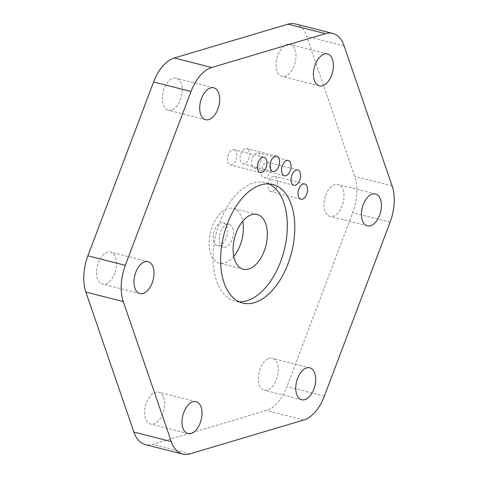 <?xml version="1.0" encoding="UTF-8"?>
<svg xmlns="http://www.w3.org/2000/svg" width="478" height="478" viewBox="0 0 478 478"><rect width="100%" height="100%" fill="white"/><g stroke="black" fill="none" stroke-linecap="round" stroke-linejoin="round"><path stroke-width="0.36" stroke-dasharray="2.39 1.79" d="M233.772 256.429A28.238 16.144 -75.7 0 1 219.318 263.127A28.238 16.144 -75.7 0 1 210.918 254.242A28.238 16.144 -75.7 0 1 213.935 222.706A28.238 16.144 -75.7 0 1 233.24 208.402A28.238 16.144 -75.7 0 1 241.641 217.287A28.238 16.144 -75.7 0 1 242.734 221.189M232.678 228.066A11.765 6.728 -75.7 0 1 231.424 241.205A11.765 6.728 -75.7 0 1 223.381 247.168A11.765 6.728 -75.7 0 1 219.88 243.463A11.765 6.728 -75.7 0 1 221.135 230.324A11.765 6.728 -75.7 0 1 229.177 224.361A11.765 6.728 -75.7 0 1 232.678 228.066M213.893 241.94A11.765 6.728 -75.7 0 1 215.148 228.801A11.765 6.728 -75.7 0 1 223.196 222.838A11.765 6.728 -75.7 0 1 226.691 226.542A11.765 6.728 -75.7 0 1 225.437 239.681A11.765 6.728 -75.7 0 1 217.394 245.644A11.765 6.728 -75.7 0 1 213.893 241.94M171.614 110.006A16.473 9.417 -75.7 0 1 168.208 110.191A16.473 9.417 -75.7 0 1 162.574 94.74A16.473 9.417 -75.7 0 1 172.928 78.446A16.473 9.417 -75.7 0 1 176.328 78.267A16.473 9.417 -75.7 0 1 181.969 93.712A16.473 9.417 -75.7 0 1 171.614 110.006M163.56 397.32A16.473 9.417 -75.7 0 1 161.797 415.711A16.473 9.417 -75.7 0 1 150.54 424.058A16.473 9.417 -75.7 0 1 145.635 418.877A16.473 9.417 -75.7 0 1 147.397 400.48A16.473 9.417 -75.7 0 1 158.66 392.133A16.473 9.417 -75.7 0 1 163.56 397.32M294.95 49.604A16.473 9.417 -75.7 0 1 293.187 68.001A16.473 9.417 -75.7 0 1 281.924 76.349A16.473 9.417 -75.7 0 1 277.025 71.162A16.473 9.417 -75.7 0 1 278.788 52.771A16.473 9.417 -75.7 0 1 290.05 44.424A16.473 9.417 -75.7 0 1 294.95 49.604M114.881 273.087A16.473 9.417 -75.7 0 1 102.513 284.046A16.473 9.417 -75.7 0 1 98.271 263.079A16.473 9.417 -75.7 0 1 110.639 252.121A16.473 9.417 -75.7 0 1 114.881 273.087M268.971 358.476A16.473 9.417 -75.7 0 1 272.376 358.297A16.473 9.417 -75.7 0 1 278.011 373.742A16.473 9.417 -75.7 0 1 267.656 390.036A16.473 9.417 -75.7 0 1 264.256 390.221A16.473 9.417 -75.7 0 1 258.616 374.77A16.473 9.417 -75.7 0 1 268.971 358.476M325.703 195.394A16.473 9.417 -75.7 0 1 338.071 184.436A16.473 9.417 -75.7 0 1 342.314 205.403A16.473 9.417 -75.7 0 1 329.951 216.361A16.473 9.417 -75.7 0 1 325.703 195.394M252.061 165.675A7.881 4.505 104.3 0 0 254.41 168.16A7.881 4.505 104.3 0 0 259.799 164.163A7.881 4.505 104.3 0 0 260.641 155.356A7.881 4.505 104.3 0 0 258.299 152.876A7.881 4.505 104.3 0 0 252.904 156.874A7.881 4.505 104.3 0 0 252.061 165.675M277.604 182.387A7.881 4.505 104.3 0 0 274.778 176.34A7.881 4.505 104.3 0 0 268.062 185.578A7.881 4.505 104.3 0 0 270.889 191.624A7.881 4.505 104.3 0 0 277.604 182.387M270.584 166.499A7.881 4.505 104.3 0 0 267.835 162.359A7.881 4.505 104.3 0 0 262.906 165.496A7.881 4.505 104.3 0 0 261.203 173.49A7.881 4.505 104.3 0 0 263.952 177.637A7.881 4.505 104.3 0 0 268.875 174.5A7.881 4.505 104.3 0 0 270.584 166.499M248.464 149.722A7.881 4.505 104.3 0 0 246.809 148.55A7.881 4.505 104.3 0 0 241.014 153.468A7.881 4.505 104.3 0 0 241.271 162.663A7.881 4.505 104.3 0 0 242.92 163.834A7.881 4.505 104.3 0 0 248.715 158.917A7.881 4.505 104.3 0 0 248.464 149.722M234.871 149.978A7.881 4.505 104.3 0 0 234.16 149.68A7.881 4.505 104.3 0 0 228.03 155.559A7.881 4.505 104.3 0 0 229.554 164.659A7.881 4.505 104.3 0 0 230.271 164.958A7.881 4.505 104.3 0 0 236.401 159.078A7.881 4.505 104.3 0 0 234.871 149.978M238.976 301.732A61.178 34.984 -75.7 0 1 235.14 301.146A61.178 34.984 -75.7 0 1 216.934 281.889A61.178 34.984 -75.7 0 1 223.477 213.57A61.178 34.984 -75.7 0 1 265.308 182.566A61.178 34.984 -75.7 0 1 268.953 183.881M324.407 396.035L286.991 386.517A37.648 21.528 -75.7 0 1 266.276 410.5L152.56 444.343A37.648 21.528 -75.7 0 1 145.318 444.582M295.267 23.9A37.648 21.528 -75.7 0 1 306.703 36.4L354.724 176.418A37.648 21.528 -75.7 0 1 352.686 212.662L286.991 386.517M303.691 420.019L266.276 410.5M189.969 453.855L152.56 444.343M344.118 45.918L306.703 36.4M392.139 185.936L354.724 176.418M390.102 222.18L352.686 212.662M229.177 224.361L223.196 222.838M223.381 247.168L217.394 245.644M205.624 119.703L168.208 110.191M213.744 87.779L176.328 78.267M187.95 433.576L150.54 424.058M196.076 401.651L158.66 392.133M319.34 85.867L281.924 76.349M327.46 53.942L290.05 44.424M139.929 293.564L102.513 284.046M148.049 261.639L110.639 252.121M309.792 367.809L272.376 358.297M301.672 399.733L264.256 390.221M375.487 193.954L338.071 184.436M367.361 225.879L329.951 216.361M260.199 172.57L230.271 164.958M264.089 157.292L234.16 149.68M272.854 171.447L242.92 163.834M276.738 156.169L246.809 148.55M293.88 185.249L263.952 177.637M297.77 169.971L267.835 162.359M300.823 199.236L270.889 191.624M304.707 183.958L274.778 176.34M288.228 160.489L258.299 152.876M284.338 175.773L254.41 168.16M272.789 184.472L265.308 182.566M242.627 303.046L235.14 301.146M257.188 214.491L233.24 208.402M243.266 269.222L219.318 263.127"/><path stroke-width="0.72" d="M242.734 221.189A28.238 16.144 -75.7 0 1 233.772 256.429M209.029 119.524A16.473 9.417 -75.7 0 1 205.624 119.703A16.473 9.417 -75.7 0 1 199.989 104.258A16.473 9.417 -75.7 0 1 210.344 87.964A16.473 9.417 -75.7 0 1 213.744 87.779A16.473 9.417 -75.7 0 1 219.384 103.23A16.473 9.417 -75.7 0 1 209.029 119.524M200.975 406.838A16.473 9.417 -75.7 0 1 199.212 425.229A16.473 9.417 -75.7 0 1 187.95 433.576A16.473 9.417 -75.7 0 1 183.05 428.396A16.473 9.417 -75.7 0 1 184.813 409.999A16.473 9.417 -75.7 0 1 196.076 401.651A16.473 9.417 -75.7 0 1 200.975 406.838M332.365 59.123A16.473 9.417 -75.7 0 1 330.603 77.52A16.473 9.417 -75.7 0 1 319.34 85.867A16.473 9.417 -75.7 0 1 314.44 80.68A16.473 9.417 -75.7 0 1 316.203 62.289A16.473 9.417 -75.7 0 1 327.46 53.942A16.473 9.417 -75.7 0 1 332.365 59.123M152.297 282.606A16.473 9.417 -75.7 0 1 139.929 293.564A16.473 9.417 -75.7 0 1 135.686 272.597A16.473 9.417 -75.7 0 1 148.049 261.639A16.473 9.417 -75.7 0 1 152.297 282.606M306.386 367.994A16.473 9.417 -75.7 0 1 309.792 367.809A16.473 9.417 -75.7 0 1 315.426 383.26A16.473 9.417 -75.7 0 1 305.072 399.554A16.473 9.417 -75.7 0 1 301.672 399.733A16.473 9.417 -75.7 0 1 296.031 384.288A16.473 9.417 -75.7 0 1 306.386 367.994M363.119 204.913A16.473 9.417 -75.7 0 1 375.487 193.954A16.473 9.417 -75.7 0 1 379.729 214.921A16.473 9.417 -75.7 0 1 367.361 225.879A16.473 9.417 -75.7 0 1 363.119 204.913M324.407 396.035L390.102 222.18A37.648 21.528 104.3 0 0 392.139 185.936L344.118 45.918A37.648 21.528 104.3 0 0 332.682 33.418A37.648 21.528 104.3 0 0 325.44 33.657L211.724 67.5A37.648 21.528 104.3 0 0 191.009 91.483L125.314 265.338A37.648 21.528 104.3 0 0 123.276 301.582L171.297 441.6A37.648 21.528 104.3 0 0 182.733 454.1A37.648 21.528 104.3 0 0 189.969 453.855L303.691 420.019A37.648 21.528 104.3 0 0 324.407 396.035M224.421 283.795A61.178 34.984 104.3 0 0 242.627 303.046A61.178 34.984 104.3 0 0 284.452 272.048A61.178 34.984 104.3 0 0 290.994 203.724A61.178 34.984 104.3 0 0 272.789 184.472A61.178 34.984 104.3 0 0 230.958 215.47A61.178 34.984 104.3 0 0 224.421 283.795M281.996 173.293A7.881 4.505 104.3 0 0 284.338 175.773A7.881 4.505 104.3 0 0 289.734 171.775A7.881 4.505 104.3 0 0 290.576 162.974A7.881 4.505 104.3 0 0 288.228 160.489A7.881 4.505 104.3 0 0 282.839 164.486A7.881 4.505 104.3 0 0 281.996 173.293M307.539 189.999A7.881 4.505 104.3 0 0 304.707 183.958A7.881 4.505 104.3 0 0 297.997 193.19A7.881 4.505 104.3 0 0 300.823 199.236A7.881 4.505 104.3 0 0 307.539 189.999M300.513 174.112A7.881 4.505 104.3 0 0 297.77 169.971A7.881 4.505 104.3 0 0 292.841 173.108A7.881 4.505 104.3 0 0 291.132 181.108A7.881 4.505 104.3 0 0 293.88 185.249A7.881 4.505 104.3 0 0 298.81 182.112A7.881 4.505 104.3 0 0 300.513 174.112M278.393 157.34A7.881 4.505 104.3 0 0 276.738 156.169A7.881 4.505 104.3 0 0 270.948 161.08A7.881 4.505 104.3 0 0 271.199 170.276A7.881 4.505 104.3 0 0 272.854 171.447A7.881 4.505 104.3 0 0 278.644 166.529A7.881 4.505 104.3 0 0 278.393 157.34M264.806 157.591A7.881 4.505 104.3 0 0 264.089 157.292A7.881 4.505 104.3 0 0 257.959 163.171A7.881 4.505 104.3 0 0 259.488 172.271A7.881 4.505 104.3 0 0 260.199 172.57A7.881 4.505 104.3 0 0 266.33 166.691A7.881 4.505 104.3 0 0 264.806 157.591M268.953 183.881A61.178 34.984 -75.7 0 1 283.514 201.818A61.178 34.984 -75.7 0 1 278.351 267.178A61.178 34.984 -75.7 0 1 238.976 301.732M182.733 454.1L145.318 444.582A37.648 21.528 -75.7 0 1 133.882 432.082L85.861 292.064A37.648 21.528 -75.7 0 1 87.898 255.82L153.593 81.965A37.648 21.528 -75.7 0 1 174.309 57.981L288.031 24.145A37.648 21.528 -75.7 0 1 295.267 23.9L332.682 33.418M234.859 260.331A28.238 16.144 -75.7 0 1 237.877 228.801A28.238 16.144 -75.7 0 1 257.188 214.491A28.238 16.144 -75.7 0 1 265.589 223.375A28.238 16.144 -75.7 0 1 262.571 254.911A28.238 16.144 -75.7 0 1 243.266 269.222A28.238 16.144 -75.7 0 1 234.859 260.331M171.297 441.6L133.882 432.082M123.276 301.582L85.861 292.064M125.314 265.338L87.898 255.82M191.009 91.483L153.593 81.965M211.724 67.5L174.309 57.981M325.44 33.657L288.031 24.145"/></g></svg>
